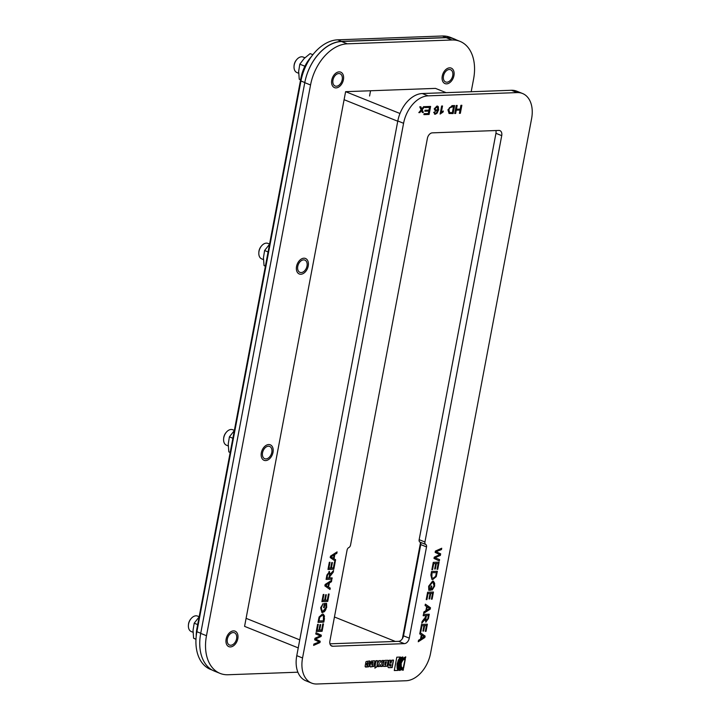 <?xml version="1.0" encoding="UTF-8"?>
<svg xmlns="http://www.w3.org/2000/svg" width="720" height="720" viewBox="0 0 720 720"><rect width="100%" height="100%" fill="white"/><g stroke="black" fill="none" stroke-linecap="round" stroke-linejoin="round"><path stroke-width="1.08" d="M452.727 75.681A6.615 4.41 -68.1 0 1 445.644 81.99A6.615 4.41 -68.1 0 1 443.484 76.014A6.615 4.41 -68.1 0 1 450.567 69.714A6.615 4.41 -68.1 0 1 452.727 75.681M342.216 79.722A6.615 4.41 -68.1 0 1 335.133 86.022A6.615 4.41 -68.1 0 1 332.973 80.055A6.615 4.41 -68.1 0 1 340.056 73.755A6.615 4.41 -68.1 0 1 342.216 79.722M307.008 266.058A6.615 4.41 -68.1 0 1 299.925 272.358A6.615 4.41 -68.1 0 1 297.765 266.391A6.615 4.41 -68.1 0 1 304.848 260.091A6.615 4.41 -68.1 0 1 307.008 266.058M271.8 452.394A6.615 4.41 -68.1 0 1 264.717 458.703A6.615 4.41 -68.1 0 1 262.557 452.736A6.615 4.41 -68.1 0 1 269.64 446.427A6.615 4.41 -68.1 0 1 271.8 452.394M236.592 638.73A6.615 4.41 -68.1 0 1 229.509 645.039A6.615 4.41 -68.1 0 1 227.349 639.072A6.615 4.41 -68.1 0 1 234.432 632.763A6.615 4.41 -68.1 0 1 236.592 638.73M471.186 91.737L473.589 79.038A41.76 27.837 -68.1 0 0 459.954 41.346A41.76 27.837 -68.1 0 0 451.98 39.996L347.31 43.821L341.532 41.508A41.76 27.837 111.9 0 0 304.767 82.674L310.545 84.987L206.487 635.715L200.709 633.393A41.76 27.837 111.9 0 0 214.335 671.085L220.113 673.407A41.76 27.837 -68.1 0 1 206.487 635.715M304.794 82.539A41.76 27.837 -68.1 0 1 341.559 41.373L337.707 39.825A41.76 27.837 111.9 0 0 300.942 80.991L304.794 82.539L200.736 633.267A41.76 27.837 -68.1 0 0 200.709 633.393L304.767 82.674M341.532 41.508L446.202 37.683L451.98 39.996M459.954 41.346L454.176 39.024A41.76 27.837 111.9 0 0 446.202 37.683M297.882 672.201L228.096 674.748A41.76 27.837 -68.1 0 1 220.113 673.407M310.545 84.987A41.76 27.837 -68.1 0 1 347.31 43.821M298.242 647.901L244.575 626.364L345.609 91.674L435.492 88.389L446.121 92.655M402.39 638.667L420.516 542.709M334.449 616.995L395.343 641.439M246.096 618.336L299.754 639.873L246.096 618.336M397.755 121.23L344.097 99.693L397.755 121.23M399.978 113.499L345.609 91.674M424.377 106.65L421.974 109.656L423.198 112.383L422.262 112.419M420.696 106.785L421.767 109.017L423.567 106.686L424.638 106.641L422.172 109.737L423.396 112.455L422.289 112.5L421.515 110.538L419.868 112.59L418.815 112.626L421.119 109.827L419.769 106.821L420.849 106.785L421.767 109.017M421.515 110.538L419.679 112.509L418.887 112.536M376.065 661.878L375.903 660.681L377.1 660.636A1.26 0.837 -68.1 0 1 377.676 662.04L377.1 666.567L374.886 668.142L375.687 661.815M377.109 665.424L377.1 666.567M376.911 666.495L374.931 667.899M377.217 660.654A1.26 0.837 -68.1 0 1 377.487 661.959L377.037 665.424M402.561 656.982L400.302 659.475L398.79 663.021L398.61 667.287L400.158 670.257L399.069 670.293M401.202 657.477L402.867 656.964L400.491 659.556L398.979 663.102L398.799 667.368L400.356 670.338L399.123 670.383L397.98 667.197L398.133 663.777L399.276 660.321L401.202 657.477M382.32 666.45L380.619 666.513L380.376 664.596L379.395 666.558L377.811 666.621L379.224 663.786L378.783 660.645L380.583 660.573L380.871 662.661L381.96 660.528L383.58 660.465L381.978 663.642L382.32 666.45L380.601 666.432M383.346 660.474L381.978 663.642M381.789 663.561L382.131 666.378M380.403 660.582L380.871 662.661M380.376 664.596L379.395 666.558M379.206 666.486L377.856 666.531M405.531 656.883L405.36 657.765L403.245 658.521L401.76 659.952L400.122 663.624L400.383 667.224L401.661 668.781L403.398 669.249L403.218 670.23L401.139 669.591L400.014 668.187L399.744 663.084L402.12 658.719L405.738 656.865L405.558 657.837L402.3 659.61L400.608 662.544L400.302 666.396L402.201 669.033M403.191 669.24L403.02 670.149L401.778 669.969M374.994 661.347L373.95 666.378L370.728 666.927A1.152 0.765 -68.1 0 1 370.044 665.82L370.503 663.309L373.104 663.21L372.987 662.013L370.611 662.733L371.295 661.041L374.445 660.753L375.012 661.563M372.987 662.013L372.267 662.67M372.069 662.589L370.629 662.643M372.879 664.425L371.925 664.461L372.186 665.667L372.879 664.425L371.925 664.461M371.736 664.38L371.853 664.857M374.823 661.491L373.752 666.297L370.539 666.846A1.152 0.765 -68.1 0 1 370.314 666.846M369.54 660.942L369.126 665.775L368.046 666.927L365.13 666.684L365.346 664.65L366.993 664.587L366.939 665.676L367.578 665.667L368.244 662.913L367.794 662.202L367.209 663.453L365.553 663.516L366.084 661.536L369.639 660.951L370.044 662.013L368.847 666.738L365.679 667.107M368.028 662.193L367.011 663.381L365.571 663.435M366.786 664.596L367.101 665.82M401.184 663.129L402.867 660.132L405.369 658.881L403.596 668.205L402.183 667.8L401.256 666.567L401.184 663.129M405.153 658.908L403.191 668.196M403.002 668.115L402.426 667.944M387.702 660.285A1.152 0.765 -68.1 0 1 388.017 661.05L387.333 664.83A1.251 0.837 -68.1 0 1 386.172 666.279L383.688 666.369A1.161 0.774 -68.1 0 1 383.517 666.36M386.172 661.527L385.272 662.049L384.813 664.812L385.488 665.181L386.424 661.887L385.497 662.013L385.236 665.19M385.065 660.348L387.594 660.276A1.152 0.765 -68.1 0 1 388.206 661.131L387.522 664.902A1.251 0.837 -68.1 0 1 386.361 666.351L383.877 666.441A1.161 0.774 -68.1 0 1 383.229 665.37L383.958 661.518A1.197 0.792 -68.1 0 1 384.876 660.402A3.249 2.169 111.9 0 0 385.065 660.348M397.341 663.804L397.134 667.134L397.989 670.419L394.281 670.554L396.801 657.189L400.518 657.054L398.385 660.447L397.233 664.506M400.248 657.063L398.196 660.375L397.494 663.102M397.305 663.03L397.143 663.732M397.035 664.425L397.098 668.25L397.989 670.419M397.791 670.347L394.29 670.473M393.336 660.105L391.941 667.512L388.701 667.62A2.709 1.809 -68.1 0 1 388.386 667.584M390.465 660.213L390.195 662.49A0.846 0.567 111.9 0 0 390.591 663.111M389.367 663.957A1.449 0.963 -68.1 0 1 389.196 663.912A1.449 0.963 -68.1 0 1 388.692 662.823L388.953 661.149A4.581 3.051 111.9 0 0 388.989 660.267L390.663 660.204L390.384 662.562A0.846 0.567 111.9 0 0 390.951 663.174L391.896 660.159L393.543 660.105L392.13 667.593L388.899 667.692A2.709 1.809 -68.1 0 1 388.539 667.647A1.422 0.954 -68.1 0 1 388.476 667.629A1.422 0.954 -68.1 0 1 388.017 667.035A3.186 2.124 -68.1 0 1 388.233 665.253A1.458 0.972 -68.1 0 1 389.367 663.957L389.178 663.885A1.449 0.963 -68.1 0 1 389.106 663.867M390.231 664.587L390.429 664.659A0.81 0.54 111.9 0 0 389.781 665.766L390.051 666.099A55.134 36.747 111.9 0 0 390.249 666.135L390.771 666.117L391.05 664.641L390.231 664.587A0.81 0.54 111.9 0 0 389.583 665.685L389.952 666.054M391.05 664.641L390.429 664.659M435.771 558.072L439.578 559.62L439.326 560.934L433.998 558.441L434.241 557.181L439.821 554.598L435.141 552.402L435.393 551.07L441.72 548.244L441.468 549.576L436.086 551.682L440.667 553.833L440.37 555.399L434.934 557.775L435.87 558.108M435.924 558.135L439.578 559.62M441.495 548.343L441.279 549.495L435.897 551.61L440.478 553.752L440.181 555.318L434.934 557.775M439.38 559.539L439.137 560.844M438.885 562.158L437.553 569.214L437.076 569.232M435.69 563.571L433.701 563.652L432.558 569.709L431.865 569.727L433.26 562.365L439.092 562.149L437.751 569.286L437.058 569.313L438.156 563.481L436.374 563.553L435.348 569.007L434.655 569.034L435.69 563.571L433.512 563.571L432.36 569.628L431.883 569.646M438.156 563.481L436.185 563.472L435.159 568.926L434.673 568.944M437.157 571.302L436.059 576.558L432.747 579.483L431.865 579.375M432.945 579.564L431.964 579.411L430.857 575.073L431.532 571.509L437.364 571.293L436.248 576.63L432.747 579.483M431.973 572.787L431.874 577.791L433.197 578.214L435.609 576.369L436.428 572.625L431.784 572.715L431.676 577.719L433.197 578.214M431.784 572.715L436.428 572.625M433.242 592.038L431.91 599.085L431.424 599.103M430.047 593.451L428.058 593.523L426.915 599.58L426.222 599.607L427.617 592.245L433.449 592.029L432.099 599.166L431.415 599.193L432.513 593.361L430.731 593.424L429.705 598.887L429.012 598.905L430.047 593.451L427.86 593.451L426.717 599.508L426.24 599.526M432.513 593.361L430.542 593.352L429.507 598.806L429.03 598.824M432.243 588.834L434.052 585.909L433.134 582.543L432.387 582.435L429.363 586.152L429.426 588.987L430.506 588.951L431.055 586.053L431.748 586.026L430.965 590.211L428.796 590.283L428.652 586.224L432.594 581.085L433.467 581.22L434.709 585.918L432.216 590.004L432.243 588.834M433.377 581.184L434.664 583.308L434.511 585.846L432.018 589.932M431.541 586.035L430.965 590.211M430.767 590.13L428.769 590.202M433.035 582.507L432.189 582.354L429.165 586.071L429.426 588.987M419.994 632.565L424.935 636.012L424.665 637.425L418.302 641.52M423.369 636.291L421.677 635.184L421.038 638.541L424.053 636.669M421.308 634.896L419.742 633.897L420.003 632.511L425.124 636.084L424.854 637.497L418.257 641.754L418.536 640.26L420.525 639.045L421.308 634.896M421.866 635.256L421.236 638.613M425.88 610.704L426.663 606.555L425.097 605.556L425.358 604.161L430.479 607.743L430.218 609.156L423.612 613.404L423.9 611.91L425.88 610.704M425.349 604.215L430.29 607.662L430.218 609.156M430.02 609.075L423.657 613.179M427.221 606.915L426.591 610.272L429.741 608.445L427.032 606.834L426.591 610.272M429.408 608.319L428.733 607.941M316.017 632.727L321.156 635.13L320.913 636.381L315.333 638.973L320.013 641.169L319.761 642.501L313.659 645.228M315.963 639.234L320.202 641.241L319.95 642.573L313.623 645.399L313.875 644.067L319.257 641.961L314.676 639.819L314.973 638.253L320.409 635.877L319.041 635.355M320.409 635.877L315.774 634.023L316.017 632.709L321.345 635.202L321.111 636.462L315.522 639.045L316.152 639.315L315.333 638.973M421.83 622.827L425.115 619.461L421.776 623.142L422.082 621.504L425.475 617.166L425.763 615.654L423.171 615.744L423.423 614.439L429.255 614.223L428.427 618.606L425.781 622.107M429.048 614.232L428.238 618.525L425.691 622.071M425.988 622.098L425.115 619.461M426.429 615.627L425.898 618.435L426.429 620.829L427.779 618.669L428.364 615.555L426.24 615.546L425.709 618.354L426.231 620.748M423.189 615.663L425.763 615.654M426.24 615.546L428.364 615.555M323.289 614.196L324.468 616.05L323.622 622.062L317.997 622.269M323.478 615.852L321.957 615.357L323.28 615.771L321.957 615.357L319.545 617.202L318.726 620.946L323.37 620.856L323.478 615.852L322.146 615.429L319.734 617.283L318.915 621.018M324.486 618.579L323.811 622.134L317.979 622.35L319.095 617.013L322.407 614.079L323.388 614.232L324.297 618.498M422.928 631.089L423.963 625.635L421.974 625.707L420.831 631.764L420.138 631.791L421.533 624.42L427.365 624.213L426.024 631.341L425.331 631.368L426.429 625.545L424.656 625.608L423.621 631.062L422.928 631.089M421.974 625.707L423.963 625.635M426.429 625.545L424.458 625.527L423.621 631.062M423.432 630.99L422.946 630.999M427.158 624.213L426.024 631.341M425.826 631.269L425.349 631.287M421.785 625.626L420.831 631.764M420.642 631.683L420.156 631.701M325.926 604.656L324.837 604.692L324.288 607.59L323.604 607.617L324.387 603.441L326.556 603.36L326.691 607.419L322.749 612.567L321.876 612.423L320.643 607.725L323.136 603.639L321.3 607.734L322.209 611.1L322.965 611.217L325.989 607.491L325.926 604.656L324.648 604.62L324.099 607.518L323.613 607.536M322.938 603.729L321.102 607.653L321.003 609.498L322.119 611.055M326.358 603.279L326.502 607.338L325.665 609.939L324.297 611.766L321.777 612.387M320.688 624.618L319.662 630.072L321.642 630L322.794 623.943L323.478 623.916L322.092 631.278L316.251 631.494L317.601 624.357L318.285 624.33L317.187 630.162L318.969 630.099L319.995 624.636L320.688 624.618M320.481 624.618L319.662 630.072M318.078 624.339L317.187 630.162M323.271 623.925L322.092 631.278M321.894 631.206L316.269 631.404M331.497 580.392L331.254 581.652L329.274 582.867L328.491 587.016L330.057 588.015L329.805 589.356M328.761 583.371L325.413 585.126L328.122 586.728L328.761 583.371L325.611 585.198L328.122 586.728M325.413 585.126L326.421 585.63M328.68 587.088L330.246 588.096L329.985 589.482L324.864 585.9L325.134 584.487L331.731 580.239L331.452 581.733L329.463 582.939L328.491 587.016M326.331 594.738L325.305 600.192L327.294 600.12L328.437 594.063L329.121 594.036L327.735 601.407L321.894 601.614L323.244 594.477L323.937 594.459L322.83 600.282L324.612 600.219L325.647 594.765L326.331 594.738M326.124 594.747L325.305 600.192M323.721 594.468L322.83 600.282M328.914 594.045L327.735 601.407M327.537 601.326L321.912 601.533M331.965 577.908L331.731 579.132L326.106 579.33M333.324 570.735L333.072 572.067L329.679 576.405L329.391 577.917L332.172 577.899L331.929 579.204L326.088 579.42L326.916 575.037L329.562 571.536M328.977 571.392L330.237 574.191L333.567 570.501L333.261 572.148L329.868 576.486L329.58 577.998M329.049 572.832L327.375 574.893L326.79 578.007L328.914 578.016L329.445 575.217L328.923 572.823L327.573 574.974L326.979 578.088M329.166 571.473L330.237 574.191M334.827 554.598L334.035 558.747L335.601 559.746L335.34 561.132L330.219 557.559L330.489 556.146L337.086 551.898L336.807 553.383L334.629 554.517L334.035 558.747M336.852 552.042L336.807 553.383M336.609 553.311L334.629 554.517M333.477 558.387L334.116 555.03L330.966 556.857L333.477 558.387L331.785 557.28M330.768 556.776L334.116 555.03M333.846 558.666L335.601 559.746M335.412 559.665L335.16 561.006M334.998 561.87L333.621 569.142L327.996 569.349M332.208 562.563L331.191 567.936L333.369 567.945L334.512 561.888L335.205 561.861L333.81 569.223L327.978 569.439L329.328 562.302L330.012 562.275L328.914 568.107L330.696 568.035L331.722 562.581L332.415 562.554L331.38 568.017M329.805 562.284L328.914 568.107M456.228 105.489L457.182 105.453L456.462 109.233L460.197 109.098L460.908 105.318L461.862 105.282L460.35 113.301L459.396 113.337L460.017 110.043L456.291 110.178L455.661 113.472L454.716 113.508L456.228 105.489M460.017 110.043L456.093 110.106L455.661 113.472M455.472 113.4L454.734 113.427M461.655 105.291L460.35 113.301M460.152 113.229L459.414 113.256M456.975 105.462L456.462 109.233M454.428 105.552L452.934 113.49L448.992 113.454M453.51 106.533L449.622 107.829L448.911 109.791L449.667 112.59L452.349 112.653L453.51 106.533L451.791 106.506L449.433 107.748L448.722 109.719L449.496 112.527M449.073 113.481L447.93 109.818L452.043 105.642L454.635 105.552L453.123 113.571L449.082 113.499M434.358 112.149L435.537 113.436L436.932 112.518L437.76 110.277L435.042 111.249M437.76 110.277L435.141 111.294M435.627 111.321L434.187 108.882L436.95 106.056L437.76 106.191L438.705 109.854L435.33 114.246L434.547 114.129M434.565 113.004L435.339 113.355L434.565 113.004M437.661 106.155L438.372 106.812L438.516 109.782L437.166 113.121L435.33 114.246L433.665 112.329L434.556 112.221L435.537 113.436M437.913 108.738L436.788 106.875L435.096 108.783L436.158 110.529L437.913 108.738M437.13 106.911L434.907 108.702L435.96 110.448M435.132 114.174L434.457 114.093M435.6 110.412L436.158 110.529M442.314 106.002L441.144 112.185L443.322 111.015L443.142 111.969L440.118 114.075L441.639 106.02L442.521 105.993L441.333 112.266M443.097 111.114L442.944 111.888L440.127 113.985M424.998 110.286L428.967 110.142L429.489 107.406L425.079 107.568L425.259 106.623L430.614 106.425L429.102 114.444L423.909 114.633L424.089 113.688L428.328 113.535L428.787 111.087L424.818 111.231L424.998 110.286M424.836 111.15L428.787 111.087M430.407 106.434L429.102 114.444M428.904 114.372L423.927 114.552M425.097 107.487L429.489 107.406M517.194 92.592L428.085 95.85L422.307 93.528L511.416 90.27L517.194 92.592A27.837 18.558 -68.1 0 1 522.513 93.492A27.837 18.558 -68.1 0 1 531.603 118.611L430.569 653.301A27.837 18.558 -68.1 0 1 406.062 680.742L316.953 684A27.837 18.558 -68.1 0 1 311.634 683.1A27.837 18.558 -68.1 0 1 302.553 657.972L296.775 655.659A27.837 18.558 111.9 0 0 305.856 680.778L311.634 683.1M296.775 655.659L397.8 120.969L403.578 123.291A27.837 18.558 -68.1 0 1 428.085 95.85M403.578 123.291L302.553 657.972M419.157 539.676L495.945 133.317L501.723 135.639L424.935 541.998L419.157 539.676A2.781 1.854 111.9 0 0 419.949 542.133A2.781 1.854 -68.1 0 1 420.741 544.59L426.519 546.912L409.284 638.145L403.506 635.832A5.571 3.708 -68.1 0 1 398.601 641.322L404.379 643.635A5.571 3.708 111.9 0 0 409.284 638.145M404.379 643.635L332.784 646.254L330.822 645.471M501.723 135.639A5.571 3.708 111.9 0 0 499.905 130.608A5.571 3.708 111.9 0 0 498.843 130.428L432.297 132.858A5.571 3.708 111.9 0 0 427.401 138.348L350.55 545.049A2.781 1.854 -68.1 0 1 349.11 547.425A2.781 1.854 111.9 0 0 347.085 550.089L329.904 641.043A5.571 3.708 111.9 0 0 331.722 646.074A5.571 3.708 111.9 0 0 332.784 646.254M426.519 546.912A2.781 1.854 111.9 0 0 425.727 544.455A2.781 1.854 -68.1 0 1 424.935 541.998M422.307 93.528A27.837 18.558 111.9 0 0 397.8 120.969M522.513 93.492L516.735 91.17A27.837 18.558 111.9 0 0 511.416 90.27M495.891 130.536A5.571 3.708 -68.1 0 1 495.945 133.317M329.949 643.824L398.601 641.322M403.506 635.832L420.741 544.59M191.187 618.498L190.764 619.002A6.957 4.635 111.9 0 0 188.442 624.789L188.397 625.446A8.352 5.571 -68.1 0 1 191.187 618.498A8.352 5.571 -68.1 0 1 197.523 616.077L199.152 616.734M193.023 632.268L191.304 631.575A8.352 5.571 -68.1 0 1 188.397 625.446M230.454 646.92A8.352 5.571 111.9 0 0 237.528 639.837A8.352 5.571 111.9 0 0 235.08 631.152A8.352 5.571 111.9 0 0 226.8 636.831A8.352 5.571 111.9 0 0 228.861 646.65A8.352 5.571 111.9 0 0 230.454 646.92M226.395 432.162L225.972 432.666A6.957 4.635 111.9 0 0 223.65 438.453L223.605 439.11A8.352 5.571 -68.1 0 1 226.395 432.162A8.352 5.571 -68.1 0 1 232.731 429.741L234.36 430.389M228.24 445.932L226.512 445.239A8.352 5.571 -68.1 0 1 223.605 439.11M265.662 460.584A8.352 5.571 111.9 0 0 272.736 453.501A8.352 5.571 111.9 0 0 270.288 444.816A8.352 5.571 111.9 0 0 262.008 450.486A8.352 5.571 111.9 0 0 264.069 460.314A8.352 5.571 111.9 0 0 265.662 460.584M261.603 245.826L261.18 246.33A6.957 4.635 111.9 0 0 258.858 252.108L258.822 252.765A8.352 5.571 -68.1 0 1 261.603 245.826A8.352 5.571 -68.1 0 1 267.939 243.405L269.568 244.053M263.448 259.596L261.72 258.903A8.352 5.571 -68.1 0 1 258.822 252.765M300.87 274.248A8.352 5.571 111.9 0 0 307.944 267.165A8.352 5.571 111.9 0 0 305.496 258.471A8.352 5.571 111.9 0 0 297.216 264.15A8.352 5.571 111.9 0 0 299.277 273.978A8.352 5.571 111.9 0 0 300.87 274.248M446.589 83.871A8.352 5.571 111.9 0 0 453.663 76.788A8.352 5.571 111.9 0 0 451.215 68.103A8.352 5.571 111.9 0 0 442.935 73.773A8.352 5.571 111.9 0 0 444.996 83.601A8.352 5.571 111.9 0 0 446.589 83.871M296.811 59.49L296.388 59.985A6.957 4.635 111.9 0 0 294.066 65.772L294.03 66.429A8.352 5.571 -68.1 0 1 296.811 59.49A8.352 5.571 -68.1 0 1 303.147 57.06L304.911 57.771M298.656 73.26L296.928 72.567A8.352 5.571 -68.1 0 1 294.03 66.429M336.078 87.903A8.352 5.571 111.9 0 0 343.152 80.829A8.352 5.571 111.9 0 0 340.704 72.135A8.352 5.571 111.9 0 0 332.433 77.814A8.352 5.571 111.9 0 0 334.485 87.633A8.352 5.571 111.9 0 0 336.078 87.903M337.707 39.825L442.377 36L446.229 37.548A41.76 27.837 -68.1 0 1 454.203 38.898A41.76 27.837 -68.1 0 1 456.219 39.843M446.229 37.548L341.559 41.373M200.736 633.267L196.884 631.719L300.942 80.991M454.203 38.898L450.351 37.35A41.76 27.837 111.9 0 0 442.377 36M196.884 631.719A41.76 27.837 111.9 0 0 210.51 669.402L212.328 670.131M197.433 628.821L196.911 628.605A30.618 20.412 111.9 0 0 196.2 636.345M196.911 628.605L300.969 77.886L301.563 78.12M311.445 56.556A30.618 20.412 111.9 0 0 300.969 77.886M199.116 616.941L194.193 623.196L193.041 630.369L193.608 638.226L195.975 639.342M195.984 639.18L193.608 638.226M197.667 624.591L194.193 623.196M234.324 430.605L229.401 436.86L228.249 444.024L228.825 451.89L230.175 452.538M230.193 452.439L228.825 451.89M232.875 438.255L229.401 436.86M269.532 244.269L264.609 250.515L263.457 257.688L264.033 265.554L265.392 266.202M265.41 266.103L264.033 265.554M268.083 251.919L264.609 250.515M312.858 54.693L310.14 53.604L304.119 58.545L299.817 64.179L298.665 71.352L299.241 79.209L300.6 79.857M300.618 79.767L299.241 79.209M304.893 66.222L299.817 64.179M425.727 544.455L419.949 542.133M370.557 90.765L369.567 96.003"/></g></svg>
